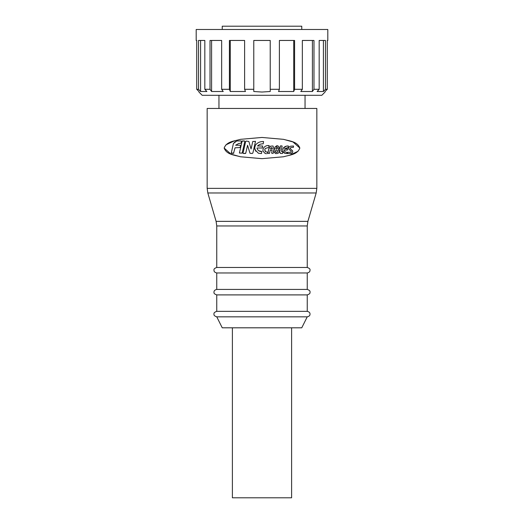 <?xml version="1.0" encoding="UTF-8"?>
<svg xmlns="http://www.w3.org/2000/svg" width="524" height="524" viewBox="0 0 524 524"><rect width="100%" height="100%" fill="white"/><g stroke="black" fill="none" stroke-linecap="round" stroke-linejoin="round"><path stroke-width="0.79" d="M232.387 327.808L232.387 497.8L291.613 497.8L291.613 327.808M307.241 267.482C309.455 268.236 310.365 269.146 309.985 270.227C310.129 271.556 309.219 272.473 307.241 272.965L216.759 272.965C214.781 272.473 213.871 271.556 214.015 270.227C213.635 269.146 214.545 268.236 216.759 267.482L307.241 267.482L307.241 225.962L216.759 225.962L216.104 221.357L307.896 221.357L316.182 192.97L207.818 192.97L207.163 188.358L316.837 188.358L316.182 192.97M307.241 289.418C309.455 290.172 310.365 291.082 309.985 292.163C310.365 293.237 309.455 294.154 307.241 294.901L216.759 294.901C214.545 294.154 213.635 293.237 214.015 292.163C213.871 290.827 214.781 289.916 216.759 289.418L307.241 289.418L307.241 272.965M216.759 316.837L307.241 316.837L301.759 327.808L222.242 327.808L216.759 316.837C214.545 316.083 213.635 315.173 214.015 314.092C213.635 313.018 214.545 312.108 216.759 311.354L307.241 311.354L307.241 294.901M316.837 188.358L316.837 108.455L207.163 108.455L207.163 188.358M262 137.452L283.55 139.338C289.733 141.146 297.318 141.375 299.846 148.056C297.305 154.744 289.772 154.947 283.556 156.768L262 158.661L240.451 156.774C234.267 154.96 226.682 154.731 224.154 148.056C226.696 141.362 234.228 141.166 240.444 139.338L262 137.452M231.588 153.375L231.261 153.047L233.828 153.119L231.588 153.375L231.267 152.975L233.422 143.517L235.315 141.585M246.103 141.107L245.638 141.598L243.005 153.172L243.333 153.499L243.012 153.1L245.638 141.598L246.28 141.08L248.854 141.46L251.062 148.967L252.771 141.467L255.496 141.487L255.175 141.211L255.496 141.487L252.876 152.988L252.234 153.499L252.876 152.988M272.932 153.447L271.622 153.119M269.736 152.373L269.238 153.493L267.934 153.159L268.877 148.495M275.434 153.545L273.842 151.488L275.008 147.008L277 145.613C279.403 146.34 279.868 147.742 278.388 149.818C279.809 151.711 279.39 152.949 277.124 153.545L275.434 153.545M281.126 150.892L282.141 146.032L280.668 145.796M280.052 153.047L280.792 153.48L279.534 151.809L280.478 145.947M290.185 147.892L290.054 148.305L291.22 147.486L293.394 147.375L293.499 146.596M291.206 151.095L289.078 149.458L288.521 147.827L289.13 146.831L290.61 146.203L293.578 146.019M283.098 151.796L282.639 150.041L283.065 148.312L286.34 146.163M266.546 153.689L265.209 153.532L262.884 151.036L263.166 148.646L263.972 147.441M265.288 148.449L264.712 149.943L265.288 148.449L268.589 147.499L269.198 145.593L267.469 145.561M261.548 153.119L261.476 153.565L258.417 153.257L254.939 149.668L254.684 147.945L255.365 145.2C257.474 142.594 260.205 141.375 263.565 141.539L263.199 143.858L263.565 141.539C260.205 141.375 257.474 142.594 255.365 145.2L254.684 147.945L255.758 151.259M239.409 153.041L242.147 153.119L244.826 141.362L244.505 140.963L244.826 141.362M275.211 151.888L275.722 150.296L276.731 150.296C277.838 150.598 278.074 151.24 277.451 152.222L275.211 151.914M325.063 92.034L321.808 95.296L202.192 95.296L198.937 92.034M327.29 89.296L325.063 91.504L327.29 89.296L327.29 40.459L327.808 40.459L327.808 29.488L196.192 29.488L196.192 40.459L196.71 40.459L196.71 89.296L198.531 89.296L198.531 40.459L204.832 40.459L204.832 89.296L210.019 89.296L210.019 40.459L221.652 40.459L221.652 89.296L229.414 89.296L229.414 40.459L244.616 40.459L244.616 89.296L253.773 89.296L253.773 40.459L270.227 40.459L270.227 89.296L279.384 89.296L279.384 40.459L294.586 40.459L294.586 89.296L302.348 89.296L302.348 40.459L313.981 40.459L313.981 89.296L319.168 89.296L319.168 40.459L325.469 40.459L325.469 89.296L327.29 89.296M325.469 89.296L323.413 91.504L317.112 91.504L319.168 89.296M313.981 89.296L312.409 91.504L300.776 91.504L302.348 89.296M294.586 89.296L293.735 91.504L278.532 91.504L279.384 89.296M270.227 89.296L270.227 91.504L262 92.034L253.773 91.504L253.773 89.296M301.759 29.488L301.759 26.2L222.242 26.2L222.242 29.488M224.154 148.056L230.979 154.128L240.405 156.761L262.046 158.661M289.386 155.373L298.097 151.24M299.846 148.056L293.021 141.984L283.595 139.345L261.954 137.452M234.614 140.733L225.903 144.866M241.413 142.017L241.171 140.956L241.44 141.781M238.898 143.386L235.63 145.227L238.898 143.386L240.372 143.386L241.354 142.515M235.63 145.227L240.195 145.227L240.516 145.626L240.195 145.227L240.516 145.626L240.116 147.539L235.04 147.794L233.508 153.375M240.208 147.1L240.116 147.539M245.422 153.499L243.333 153.499L245.743 153.244L247.564 145.246L249.981 153.25L252.234 153.499M270.561 150.323L271.596 150.323M269.565 153.224L270.161 150.323M269.827 146.831L270.463 146.196L273.03 145.993L274.019 149.176L273.246 153.198M279.115 147.021L278.388 149.818C279.809 151.705 279.39 152.949 277.124 153.545M281.106 151.076L282.888 152.346L282.574 151.914L282.888 152.346L282.521 153.48L280.792 153.48M292.589 150.84L292.137 150.303L292.805 151.718L292.405 152.707L291.377 153.408L287.427 153.578L287.545 152.877M291.03 150.873L291.272 151.672M293.44 147.041L293.394 147.375M290.054 148.305L290.355 148.895L290.054 148.305M288.233 146.74L288.351 146.006C286.287 145.829 284.525 146.596 283.065 148.312M282.796 151.128L284.991 153.388L286.916 153.578L287.119 152.294C285.593 152.412 284.591 151.672 284.1 150.08C284.591 151.672 285.593 152.412 287.119 152.294L286.916 153.578L284.991 153.388L283.779 152.654M265.065 151.135L265.989 151.953L267.869 152.091L265.989 151.953L264.712 149.943M259.373 144.637L257.533 146.006C259.098 144.46 260.985 143.74 263.199 143.858M257.454 148.004L262.354 147.997L262.662 146.006L262.354 147.997L261.279 147.997M258.705 150.735L261.797 151.521L261.731 151.934M242.101 141.211L239.422 152.969L242.101 141.211L244.505 140.963L242.422 140.956M241.492 141.356L241.171 140.956L236.796 140.956L233.422 143.517M246.28 141.08L248.854 141.46M267.941 153.1L268.694 149.183L270.463 146.196L273.03 145.993L274.019 149.176M272.166 150.329L271.629 153.054M282.888 152.346L282.521 153.48M292.805 151.718L292.405 152.707L290.63 153.578M292.137 150.303L290.355 148.895M289.13 146.831L290.61 146.203M288.482 148.174L288.521 147.827M291.226 151.796L290.545 152.242L287.637 152.32M284.1 150.08L287.466 150.074L287.663 148.816L284.434 148.816L288.121 147.467M263.166 148.646C264.509 146.301 266.519 145.286 269.198 145.593M265.209 153.532L262.884 151.036M267.443 153.604L267.869 152.091M257.002 148.004C257.67 150.453 259.269 151.626 261.797 151.521L261.476 153.565L258.417 153.257M262.662 146.006L257.533 146.006M272.166 147.768L272.388 149.006L270.397 149.006L271.236 147.65L272.166 147.768L271.236 147.65L270.397 149.006L272.388 149.006M276.403 147.034L276.679 146.779C278.034 147.31 278.133 148.017 276.98 148.914L275.821 148.954L276.679 146.779M276.98 148.914L275.821 148.954M276.2 152.353L276.692 152.386M244.616 89.296L245.468 91.504L230.265 91.504L229.414 89.296M221.652 89.296L223.224 91.504L211.591 91.504L210.019 89.296M204.832 89.296L206.888 91.504L200.587 91.504L198.531 89.296M196.71 89.296L198.937 91.504L196.71 89.296M200.587 91.504L200.587 40.459M211.591 91.504L211.591 40.459M230.265 91.504L230.265 40.459M293.735 40.459L293.735 91.504M312.409 40.459L312.409 91.504M323.413 40.459L323.413 91.504M270.227 91.504L270.227 90.606M307.241 225.962L307.896 221.357M305.047 95.296L305.047 108.455M307.241 311.354C309.219 311.852 310.129 312.762 309.985 314.092C310.129 315.428 309.219 316.339 307.241 316.837M216.104 221.357L207.818 192.97M218.953 95.296L218.953 108.455M216.759 225.962L216.759 267.482M216.759 272.965L216.759 289.418M216.759 294.901L216.759 311.354"/></g></svg>
